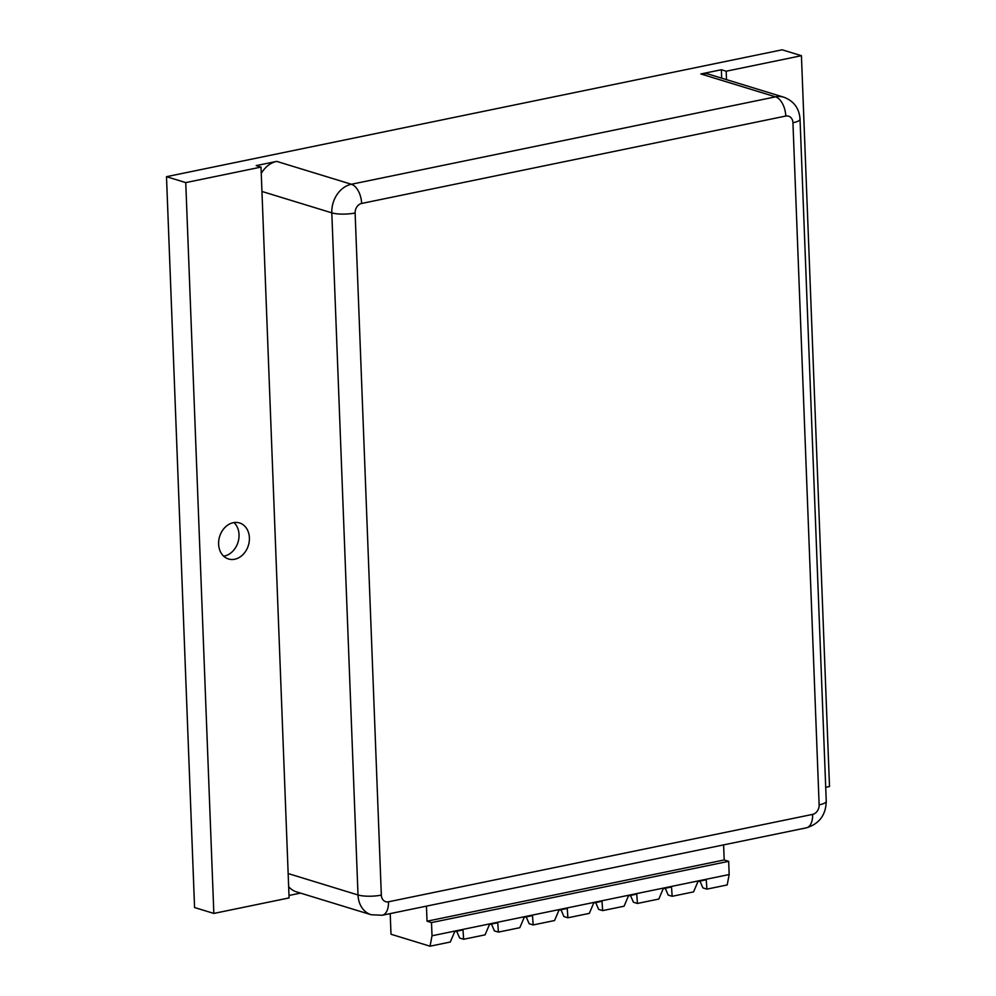 <?xml version="1.0" encoding="UTF-8"?>
<svg xmlns="http://www.w3.org/2000/svg" width="996" height="996" viewBox="0 0 996 996"><rect width="100%" height="100%" fill="white"/><g stroke="black" fill="none" stroke-linecap="round" stroke-linejoin="round"><path stroke-width="1.49" d="M792.941 122.757L819.135 804.855A8.379 6.686 -73 0 1 812.612 814.392L388.477 901.803A8.379 6.686 -73 0 1 381.331 895.093L355.124 212.982A8.379 6.686 -73 0 1 361.648 203.458L785.782 116.046A8.379 6.686 -73 0 1 792.941 122.757A16.745 4.034 177.8 0 0 800.037 119.159C799.253 108.315 793.837 100.994 783.815 97.197L709.14 74.314A25.124 20.057 -73 0 0 700.848 73.965L721.365 69.732L726.184 71.214L801.431 55.701L782.159 49.8L166.494 176.69L194.569 907.53L213.841 913.432L185.754 182.604L261.014 167.091L256.196 165.61L276.714 161.389A25.124 20.057 -73 0 0 261.251 173.453M166.494 176.69L185.754 182.604M700.848 73.965L775.523 96.849L351.389 184.26A25.124 20.057 107 0 0 331.805 212.858L358.012 894.968L288.155 873.554L289.089 897.919L213.841 913.432M801.431 55.701L829.506 786.529L825.696 787.313M300.506 893.101L288.989 895.466M218.61 544.14A18.837 15.04 -73 0 1 239.526 522.95A18.837 15.04 -73 0 1 249.398 537.79A18.837 15.04 -73 0 1 228.482 558.98A18.837 15.04 -73 0 1 218.61 544.14M288.155 873.554L261.014 167.091M726.184 71.214L726.507 79.63M721.689 78.161L721.365 69.732M233.973 522.576A18.837 15.04 -73 0 1 239.04 534.615A18.837 15.04 -73 0 1 223.677 556.179M381.331 895.093A16.745 4.034 177.8 0 1 358.012 894.968A25.124 20.057 107 0 0 371.172 914.751L296.497 891.868A25.124 20.057 -73 0 1 288.653 886.652M390.208 913.606L391.005 934.248L430.035 946.2L450.317 942.017L454.724 931.646L462.991 929.928L463.65 939.265L485.064 934.858L489.472 924.475L497.751 922.769L498.411 932.107L519.812 927.699L524.22 917.316L532.499 915.61L533.159 924.948L554.573 920.528L558.968 910.157L567.247 908.452L567.907 917.777L589.321 913.369L593.728 902.986L602.007 901.28L602.655 910.618L624.069 906.211L628.476 895.827L636.755 894.122L637.415 903.459L658.829 899.039L663.224 888.669L671.503 886.963L672.163 896.3L693.577 891.881L697.984 881.497L706.251 879.792L706.911 889.129L702.939 887.909L699.951 881.099M699.142 881.261L700.163 881.585M728.674 861.328L431.505 922.582L427.023 921.2L724.192 859.959L728.674 861.328L729.172 874.538L432.015 935.779L431.505 922.582M672.163 896.3L668.192 895.08L665.203 888.258M430.035 946.2L432.015 935.779M706.911 889.129L727.192 884.946L729.172 874.538M637.415 903.459L633.431 902.239L630.456 895.416M602.655 910.618L598.683 909.398L595.708 902.588M567.907 917.777L563.935 916.569L560.947 909.746M533.159 924.948L529.187 923.728L526.199 916.905M498.411 932.107L494.427 930.887L491.451 924.064M426.45 906.136L427.023 921.2M463.65 939.265L459.679 938.058L456.691 931.235M724.192 859.959L723.606 844.894M361.648 203.458A16.745 9.238 -101.6 0 0 351.389 184.26L276.714 161.389M783.815 97.197A25.124 20.057 107 0 0 775.523 96.849A16.745 9.238 -101.6 0 1 785.782 116.046M261.948 191.456L331.805 212.858A16.745 4.034 177.8 0 0 355.124 212.982M800.037 119.159L826.244 801.27A16.745 4.034 177.8 0 1 819.135 804.855M826.244 801.27C825.896 815.002 819.272 823.866 806.362 827.838A16.745 9.238 -101.6 0 0 812.612 814.392M806.362 827.838L382.227 915.249A16.745 9.238 -101.6 0 0 388.477 901.803M382.227 915.249L371.172 914.751"/></g></svg>
